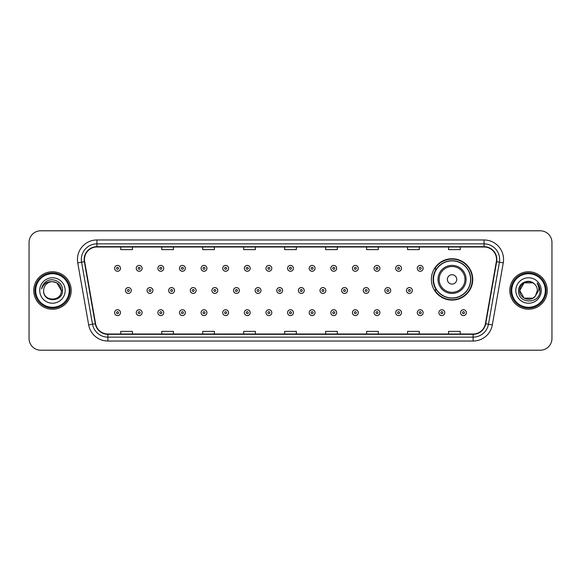 <?xml version="1.0" encoding="UTF-8"?>
<svg xmlns="http://www.w3.org/2000/svg" width="581" height="581" viewBox="0 0 581 581"><rect width="100%" height="100%" fill="white"/><g stroke="black" fill="none" stroke-linecap="round" stroke-linejoin="round"><path stroke-width="0.87" d="M431.371 279.417A20.684 20.684 0 0 0 452.054 300.101A20.684 20.684 0 0 0 472.738 279.417A20.684 20.684 0 0 0 452.054 258.734A20.684 20.684 0 0 0 431.371 279.417M436.331 289.955A18.926 18.926 0 0 1 436.331 268.88M29.05 242.502L29.05 338.498A11.707 11.707 0 0 0 40.757 350.205L540.243 350.205A11.707 11.707 0 0 0 551.95 338.498L551.95 242.502A11.707 11.707 0 0 0 540.243 230.795L40.757 230.795A11.707 11.707 0 0 0 29.05 242.502L29.05 338.498M33.734 290.5A18.73 18.73 0 0 0 52.464 309.23A18.73 18.73 0 0 0 71.194 290.5A18.73 18.73 0 0 0 52.464 271.77A18.73 18.73 0 0 0 33.734 290.5A18.73 18.73 0 0 0 52.464 309.23A18.73 18.73 0 0 0 71.194 290.5A18.73 18.73 0 0 0 52.464 271.77A18.73 18.73 0 0 0 33.734 290.5M509.806 290.5A18.73 18.73 0 0 0 528.536 309.23A18.73 18.73 0 0 0 547.266 290.5A18.73 18.73 0 0 0 528.536 271.77A18.73 18.73 0 0 0 509.806 290.5A18.73 18.73 0 0 0 528.536 309.23A18.73 18.73 0 0 0 547.266 290.5A18.73 18.73 0 0 0 528.536 271.77A18.73 18.73 0 0 0 509.806 290.5M84.463 259.475A12.484 12.484 0 0 1 96.947 246.99L484.053 246.99A12.484 12.484 0 0 1 496.348 261.646L485.411 323.69A12.484 12.484 0 0 1 473.108 334.01L107.892 334.01A12.484 12.484 0 0 1 95.589 323.69L84.652 261.646A12.484 12.484 0 0 1 84.463 259.475M84.151 259.475A12.797 12.797 0 0 0 84.347 261.697L95.284 323.748A12.797 12.797 0 0 0 107.892 334.322L473.108 334.322A12.797 12.797 0 0 0 485.716 323.748L496.653 261.697A12.797 12.797 0 0 0 484.053 246.678L96.947 246.678A12.797 12.797 0 0 0 84.151 259.475M77.738 262.866A19.514 19.514 0 0 1 96.947 239.968L484.053 239.968A19.514 19.514 0 0 1 503.262 262.866L492.325 324.91A19.514 19.514 0 0 1 473.108 341.032L107.892 341.032A19.514 19.514 0 0 1 88.675 324.91L77.738 262.866L81.58 262.191A15.607 15.607 0 0 1 96.947 243.867L484.053 243.867A15.607 15.607 0 0 1 499.42 262.191L488.483 324.234A15.607 15.607 0 0 1 473.108 337.133L107.892 337.133A15.607 15.607 0 0 1 92.517 324.234L81.58 262.191A15.607 15.607 0 0 1 81.34 259.475M540.243 230.795L40.757 230.795M40.757 350.205L540.243 350.205M551.95 338.498L551.95 242.502M284.646 246.99L284.646 249.634L296.354 249.634L296.354 246.99M243.671 246.99L243.671 249.634L255.379 249.634L255.379 246.99M202.696 246.99L202.696 249.634L214.404 249.634L214.404 246.99M161.729 246.99L161.729 249.634L173.436 249.634L173.436 246.99M120.754 246.99L120.754 249.634L132.461 249.634L132.461 246.99M325.621 246.99L325.621 249.634L337.329 249.634L337.329 246.99M366.596 246.99L366.596 249.634L378.304 249.634L378.304 246.99M407.564 246.99L407.564 249.634L419.271 249.634L419.271 246.99M448.539 246.99L448.539 249.634L460.246 249.634L460.246 246.99M296.354 334.01L296.354 331.366L284.646 331.366L284.646 334.01M255.379 334.01L255.379 331.366L243.671 331.366L243.671 334.01M214.404 334.01L214.404 331.366L202.696 331.366L202.696 334.01M173.436 334.01L173.436 331.366L161.729 331.366L161.729 334.01M132.461 334.01L132.461 331.366L120.754 331.366L120.754 334.01M337.329 334.01L337.329 331.366L325.621 331.366L325.621 334.01M378.304 334.01L378.304 331.366L366.596 331.366L366.596 334.01M419.271 334.01L419.271 331.366L407.564 331.366L407.564 334.01M460.246 334.01L460.246 331.366L448.539 331.366L448.539 334.01M69.241 290.5A16.776 16.776 0 0 0 52.464 273.724A16.776 16.776 0 0 0 35.681 290.5A16.776 16.776 0 0 0 52.464 307.276A16.776 16.776 0 0 0 69.241 290.5M70.025 290.5A17.561 17.561 0 0 0 52.464 272.939A17.561 17.561 0 0 0 34.904 290.5A17.561 17.561 0 0 0 52.464 308.061A17.561 17.561 0 0 0 70.025 290.5M62.523 290.5L61.288 290.5L56.873 282.86L52.464 281.676C57.824 282.199 60.758 285.14 61.288 290.5L56.873 282.86L52.464 281.676L56.873 282.86L61.288 290.5L56.873 282.86L52.464 281.676L56.873 282.86L61.288 290.5C61.826 301.88 43.103 301.88 43.64 290.5C42.82 302.832 62.915 302.548 62.523 290.5C63.206 282.061 52.246 276.6 45.761 281.865C43.466 283.702 42.093 286.063 41.643 288.953C43.459 283.782 47.061 281.357 52.464 281.676L56.873 282.86L61.288 290.5C61.826 301.88 43.103 301.88 43.64 290.5C43.103 301.88 61.826 301.88 61.288 290.5C61.826 301.88 43.103 301.88 43.64 290.5C43.103 301.88 61.826 301.88 61.288 290.5C61.826 301.88 43.103 301.88 43.64 290.5A8.824 8.824 0 0 1 52.464 281.676L56.873 282.86L61.288 290.5A8.824 8.824 0 0 0 61.281 290.18M39.74 290.5A12.724 12.724 0 0 0 52.464 303.224A12.724 12.724 0 0 0 65.188 290.5A12.724 12.724 0 0 0 52.464 277.776A12.724 12.724 0 0 0 39.74 290.5M43.03 284.973L45.761 281.865M456.739 279.417A4.684 4.684 0 0 0 452.054 274.733A4.684 4.684 0 0 0 447.37 279.417A4.684 4.684 0 0 0 452.054 284.102A4.684 4.684 0 0 0 456.739 279.417M466.1 279.417A14.046 14.046 0 0 0 452.054 265.372A14.046 14.046 0 0 0 438.001 279.417A14.046 14.046 0 0 0 452.054 293.463A14.046 14.046 0 0 0 466.1 279.417A14.046 14.046 0 0 1 452.054 293.463A14.046 14.046 0 0 1 438.001 279.417M470.588 279.417A18.534 18.534 0 0 0 452.054 260.884A18.534 18.534 0 0 0 433.52 279.417A18.534 18.534 0 0 0 452.054 297.951A18.534 18.534 0 0 0 470.588 279.417M472.346 279.417A20.291 20.291 0 0 1 434.711 289.955L436.592 289.955A18.708 18.708 0 0 0 470.763 279.461A18.708 18.708 0 0 0 436.592 268.88L434.711 268.88A20.291 20.291 0 0 1 472.346 279.417M532.944 298.14A8.824 8.824 0 0 0 535.326 296.128L532.944 298.14L524.127 298.14L519.712 290.5L524.127 282.86L532.944 282.86L534.317 283.833C528.899 278.161 518.477 282.838 518.579 290.5C517.584 304.117 539.662 304.473 540.025 291.161L540.039 290.5C540.01 287.61 539.045 285.068 537.149 282.874C538.594 285.242 539.095 287.784 538.674 290.5L535.152 296.339C530.38 302.454 519.261 298.344 519.712 290.5L524.127 298.14L532.944 298.14L535.326 296.128L533.351 297.893M545.319 290.5A16.776 16.776 0 0 0 528.536 273.724A16.776 16.776 0 0 0 511.759 290.5A16.776 16.776 0 0 0 528.536 307.276A16.776 16.776 0 0 0 545.319 290.5M546.096 290.5A17.561 17.561 0 0 0 528.536 272.939A17.561 17.561 0 0 0 510.975 290.5A17.561 17.561 0 0 0 528.536 308.061A17.561 17.561 0 0 0 546.096 290.5M535.326 296.128L537.36 290.5C537.309 287.842 536.292 285.62 534.317 283.833M515.812 290.5A12.724 12.724 0 0 0 528.536 303.224A12.724 12.724 0 0 0 541.26 290.5A12.724 12.724 0 0 0 528.536 277.776A12.724 12.724 0 0 0 515.812 290.5M532.944 282.86A8.824 8.824 0 0 0 519.712 290.5M537.236 282.976L540.032 290.834L537.149 282.874L539.451 286.861M540.039 290.5L537.149 282.874L540.039 290.5M120.478 268.335A2.927 2.927 0 0 1 117.551 271.262A2.927 2.927 0 0 1 114.624 268.335A2.927 2.927 0 0 1 117.551 265.408A2.927 2.927 0 0 1 120.478 268.335A2.927 2.927 0 0 0 117.551 265.408A2.927 2.927 0 0 0 114.624 268.335M142.098 268.335A2.927 2.927 0 0 1 139.171 271.262A2.927 2.927 0 0 1 136.244 268.335A2.927 2.927 0 0 1 139.171 265.408A2.927 2.927 0 0 1 142.098 268.335A2.927 2.927 0 0 0 139.171 265.408A2.927 2.927 0 0 0 136.244 268.335M163.719 268.335A2.927 2.927 0 0 1 160.792 271.262A2.927 2.927 0 0 1 157.865 268.335A2.927 2.927 0 0 1 160.792 265.408A2.927 2.927 0 0 1 163.719 268.335A2.927 2.927 0 0 0 160.792 265.408A2.927 2.927 0 0 0 157.865 268.335M185.332 268.335A2.927 2.927 0 0 1 182.405 271.262A2.927 2.927 0 0 1 179.478 268.335A2.927 2.927 0 0 1 182.405 265.408A2.927 2.927 0 0 1 185.332 268.335A2.927 2.927 0 0 0 182.405 265.408A2.927 2.927 0 0 0 179.478 268.335M206.952 268.335A2.927 2.927 0 0 1 204.025 271.262A2.927 2.927 0 0 1 201.099 268.335A2.927 2.927 0 0 1 204.025 265.408A2.927 2.927 0 0 1 206.952 268.335A2.927 2.927 0 0 0 204.025 265.408A2.927 2.927 0 0 0 201.099 268.335M228.573 268.335A2.927 2.927 0 0 1 225.646 271.262A2.927 2.927 0 0 1 222.719 268.335A2.927 2.927 0 0 1 225.646 265.408A2.927 2.927 0 0 1 228.573 268.335A2.927 2.927 0 0 0 225.646 265.408A2.927 2.927 0 0 0 222.719 268.335M250.193 268.335A2.927 2.927 0 0 1 247.266 271.262A2.927 2.927 0 0 1 244.34 268.335A2.927 2.927 0 0 1 247.266 265.408A2.927 2.927 0 0 1 250.193 268.335A2.927 2.927 0 0 0 247.266 265.408A2.927 2.927 0 0 0 244.34 268.335M271.806 268.335A2.927 2.927 0 0 1 268.88 271.262A2.927 2.927 0 0 1 265.953 268.335A2.927 2.927 0 0 1 268.88 265.408A2.927 2.927 0 0 1 271.806 268.335A2.927 2.927 0 0 0 268.88 265.408A2.927 2.927 0 0 0 265.953 268.335M293.427 268.335A2.927 2.927 0 0 1 290.5 271.262A2.927 2.927 0 0 1 287.573 268.335A2.927 2.927 0 0 1 290.5 265.408A2.927 2.927 0 0 1 293.427 268.335A2.927 2.927 0 0 0 290.5 265.408A2.927 2.927 0 0 0 287.573 268.335M315.047 268.335A2.927 2.927 0 0 1 312.12 271.262A2.927 2.927 0 0 1 309.194 268.335A2.927 2.927 0 0 1 312.12 265.408A2.927 2.927 0 0 1 315.047 268.335A2.927 2.927 0 0 0 312.12 265.408A2.927 2.927 0 0 0 309.194 268.335M336.66 268.335A2.927 2.927 0 0 1 333.734 271.262A2.927 2.927 0 0 1 330.807 268.335A2.927 2.927 0 0 1 333.734 265.408A2.927 2.927 0 0 1 336.66 268.335A2.927 2.927 0 0 0 333.734 265.408A2.927 2.927 0 0 0 330.807 268.335M358.281 268.335A2.927 2.927 0 0 1 355.354 271.262A2.927 2.927 0 0 1 352.427 268.335A2.927 2.927 0 0 1 355.354 265.408A2.927 2.927 0 0 1 358.281 268.335A2.927 2.927 0 0 0 355.354 265.408A2.927 2.927 0 0 0 352.427 268.335M379.901 268.335A2.927 2.927 0 0 1 376.975 271.262A2.927 2.927 0 0 1 374.048 268.335A2.927 2.927 0 0 1 376.975 265.408A2.927 2.927 0 0 1 379.901 268.335A2.927 2.927 0 0 0 376.975 265.408A2.927 2.927 0 0 0 374.048 268.335M401.522 268.335A2.927 2.927 0 0 1 398.595 271.262A2.927 2.927 0 0 1 395.668 268.335A2.927 2.927 0 0 1 398.595 265.408A2.927 2.927 0 0 1 401.522 268.335A2.927 2.927 0 0 0 398.595 265.408A2.927 2.927 0 0 0 395.668 268.335M423.135 268.335A2.927 2.927 0 0 1 420.208 271.262A2.927 2.927 0 0 1 417.281 268.335A2.927 2.927 0 0 1 420.208 265.408A2.927 2.927 0 0 1 423.135 268.335A2.927 2.927 0 0 0 420.208 265.408A2.927 2.927 0 0 0 417.281 268.335M125.438 290.5A2.927 2.927 0 0 1 128.365 287.573A2.927 2.927 0 0 1 131.291 290.5A2.927 2.927 0 0 1 128.365 293.427A2.927 2.927 0 0 1 125.438 290.5A2.927 2.927 0 0 0 128.365 293.427A2.927 2.927 0 0 0 131.291 290.5M147.051 290.5A2.927 2.927 0 0 1 149.978 287.573A2.927 2.927 0 0 1 152.905 290.5A2.927 2.927 0 0 1 149.978 293.427A2.927 2.927 0 0 1 147.051 290.5A2.927 2.927 0 0 0 149.978 293.427A2.927 2.927 0 0 0 152.905 290.5M168.672 290.5A2.927 2.927 0 0 1 171.598 287.573A2.927 2.927 0 0 1 174.525 290.5A2.927 2.927 0 0 1 171.598 293.427A2.927 2.927 0 0 1 168.672 290.5A2.927 2.927 0 0 0 171.598 293.427A2.927 2.927 0 0 0 174.525 290.5M190.292 290.5A2.927 2.927 0 0 1 193.219 287.573A2.927 2.927 0 0 1 196.146 290.5A2.927 2.927 0 0 1 193.219 293.427A2.927 2.927 0 0 1 190.292 290.5A2.927 2.927 0 0 0 193.219 293.427A2.927 2.927 0 0 0 196.146 290.5M211.912 290.5A2.927 2.927 0 0 1 214.832 287.573A2.927 2.927 0 0 1 217.759 290.5A2.927 2.927 0 0 1 214.832 293.427A2.927 2.927 0 0 1 211.912 290.5A2.927 2.927 0 0 0 214.832 293.427A2.927 2.927 0 0 0 217.759 290.5M233.526 290.5A2.927 2.927 0 0 1 236.452 287.573A2.927 2.927 0 0 1 239.379 290.5A2.927 2.927 0 0 1 236.452 293.427A2.927 2.927 0 0 1 233.526 290.5A2.927 2.927 0 0 0 236.452 293.427A2.927 2.927 0 0 0 239.379 290.5M255.146 290.5A2.927 2.927 0 0 1 258.073 287.573A2.927 2.927 0 0 1 261 290.5A2.927 2.927 0 0 1 258.073 293.427A2.927 2.927 0 0 1 255.146 290.5A2.927 2.927 0 0 0 258.073 293.427A2.927 2.927 0 0 0 261 290.5M276.767 290.5A2.927 2.927 0 0 1 279.693 287.573A2.927 2.927 0 0 1 282.62 290.5A2.927 2.927 0 0 1 279.693 293.427A2.927 2.927 0 0 1 276.767 290.5A2.927 2.927 0 0 0 279.693 293.427A2.927 2.927 0 0 0 282.62 290.5M298.38 290.5A2.927 2.927 0 0 1 301.307 287.573A2.927 2.927 0 0 1 304.233 290.5A2.927 2.927 0 0 1 301.307 293.427A2.927 2.927 0 0 1 298.38 290.5A2.927 2.927 0 0 0 301.307 293.427A2.927 2.927 0 0 0 304.233 290.5M320 290.5A2.927 2.927 0 0 1 322.927 287.573A2.927 2.927 0 0 1 325.854 290.5A2.927 2.927 0 0 1 322.927 293.427A2.927 2.927 0 0 1 320 290.5A2.927 2.927 0 0 0 322.927 293.427A2.927 2.927 0 0 0 325.854 290.5M341.621 290.5A2.927 2.927 0 0 1 344.548 287.573A2.927 2.927 0 0 1 347.474 290.5A2.927 2.927 0 0 1 344.548 293.427A2.927 2.927 0 0 1 341.621 290.5A2.927 2.927 0 0 0 344.548 293.427A2.927 2.927 0 0 0 347.474 290.5M363.241 290.5A2.927 2.927 0 0 1 366.168 287.573A2.927 2.927 0 0 1 369.088 290.5A2.927 2.927 0 0 1 366.168 293.427A2.927 2.927 0 0 1 363.241 290.5A2.927 2.927 0 0 0 366.168 293.427A2.927 2.927 0 0 0 369.088 290.5M384.854 290.5A2.927 2.927 0 0 1 387.781 287.573A2.927 2.927 0 0 1 390.708 290.5A2.927 2.927 0 0 1 387.781 293.427A2.927 2.927 0 0 1 384.854 290.5A2.927 2.927 0 0 0 387.781 293.427A2.927 2.927 0 0 0 390.708 290.5M406.475 290.5A2.927 2.927 0 0 1 409.402 287.573A2.927 2.927 0 0 1 412.328 290.5A2.927 2.927 0 0 1 409.402 293.427A2.927 2.927 0 0 1 406.475 290.5A2.927 2.927 0 0 0 409.402 293.427A2.927 2.927 0 0 0 412.328 290.5M114.624 312.665A2.927 2.927 0 0 1 117.551 309.738A2.927 2.927 0 0 1 120.478 312.665A2.927 2.927 0 0 1 117.551 315.592A2.927 2.927 0 0 1 114.624 312.665A2.927 2.927 0 0 0 117.551 315.592A2.927 2.927 0 0 0 120.478 312.665M136.244 312.665A2.927 2.927 0 0 1 139.171 309.738A2.927 2.927 0 0 1 142.098 312.665A2.927 2.927 0 0 1 139.171 315.592A2.927 2.927 0 0 1 136.244 312.665A2.927 2.927 0 0 0 139.171 315.592A2.927 2.927 0 0 0 142.098 312.665M157.865 312.665A2.927 2.927 0 0 1 160.792 309.738A2.927 2.927 0 0 1 163.719 312.665A2.927 2.927 0 0 1 160.792 315.592A2.927 2.927 0 0 1 157.865 312.665A2.927 2.927 0 0 0 160.792 315.592A2.927 2.927 0 0 0 163.719 312.665M179.478 312.665A2.927 2.927 0 0 1 182.405 309.738A2.927 2.927 0 0 1 185.332 312.665A2.927 2.927 0 0 1 182.405 315.592A2.927 2.927 0 0 1 179.478 312.665A2.927 2.927 0 0 0 182.405 315.592A2.927 2.927 0 0 0 185.332 312.665M201.099 312.665A2.927 2.927 0 0 1 204.025 309.738A2.927 2.927 0 0 1 206.952 312.665A2.927 2.927 0 0 1 204.025 315.592A2.927 2.927 0 0 1 201.099 312.665A2.927 2.927 0 0 0 204.025 315.592A2.927 2.927 0 0 0 206.952 312.665M222.719 312.665A2.927 2.927 0 0 1 225.646 309.738A2.927 2.927 0 0 1 228.573 312.665A2.927 2.927 0 0 1 225.646 315.592A2.927 2.927 0 0 1 222.719 312.665A2.927 2.927 0 0 0 225.646 315.592A2.927 2.927 0 0 0 228.573 312.665M244.34 312.665A2.927 2.927 0 0 1 247.266 309.738A2.927 2.927 0 0 1 250.193 312.665A2.927 2.927 0 0 1 247.266 315.592A2.927 2.927 0 0 1 244.34 312.665A2.927 2.927 0 0 0 247.266 315.592A2.927 2.927 0 0 0 250.193 312.665M265.953 312.665A2.927 2.927 0 0 1 268.88 309.738A2.927 2.927 0 0 1 271.806 312.665A2.927 2.927 0 0 1 268.88 315.592A2.927 2.927 0 0 1 265.953 312.665A2.927 2.927 0 0 0 268.88 315.592A2.927 2.927 0 0 0 271.806 312.665M287.573 312.665A2.927 2.927 0 0 1 290.5 309.738A2.927 2.927 0 0 1 293.427 312.665A2.927 2.927 0 0 1 290.5 315.592A2.927 2.927 0 0 1 287.573 312.665A2.927 2.927 0 0 0 290.5 315.592A2.927 2.927 0 0 0 293.427 312.665M309.194 312.665A2.927 2.927 0 0 1 312.12 309.738A2.927 2.927 0 0 1 315.047 312.665A2.927 2.927 0 0 1 312.12 315.592A2.927 2.927 0 0 1 309.194 312.665A2.927 2.927 0 0 0 312.12 315.592A2.927 2.927 0 0 0 315.047 312.665M330.807 312.665A2.927 2.927 0 0 1 333.734 309.738A2.927 2.927 0 0 1 336.66 312.665A2.927 2.927 0 0 1 333.734 315.592A2.927 2.927 0 0 1 330.807 312.665A2.927 2.927 0 0 0 333.734 315.592A2.927 2.927 0 0 0 336.66 312.665M352.427 312.665A2.927 2.927 0 0 1 355.354 309.738A2.927 2.927 0 0 1 358.281 312.665A2.927 2.927 0 0 1 355.354 315.592A2.927 2.927 0 0 1 352.427 312.665A2.927 2.927 0 0 0 355.354 315.592A2.927 2.927 0 0 0 358.281 312.665M374.048 312.665A2.927 2.927 0 0 1 376.975 309.738A2.927 2.927 0 0 1 379.901 312.665A2.927 2.927 0 0 1 376.975 315.592A2.927 2.927 0 0 1 374.048 312.665A2.927 2.927 0 0 0 376.975 315.592A2.927 2.927 0 0 0 379.901 312.665M395.668 312.665A2.927 2.927 0 0 1 398.595 309.738A2.927 2.927 0 0 1 401.522 312.665A2.927 2.927 0 0 1 398.595 315.592A2.927 2.927 0 0 1 395.668 312.665A2.927 2.927 0 0 0 398.595 315.592A2.927 2.927 0 0 0 401.522 312.665M417.281 312.665A2.927 2.927 0 0 1 420.208 309.738A2.927 2.927 0 0 1 423.135 312.665A2.927 2.927 0 0 1 420.208 315.592A2.927 2.927 0 0 1 417.281 312.665A2.927 2.927 0 0 0 420.208 315.592A2.927 2.927 0 0 0 423.135 312.665M438.902 312.665A2.927 2.927 0 0 1 441.829 309.738A2.927 2.927 0 0 1 444.755 312.665A2.927 2.927 0 0 1 441.829 315.592A2.927 2.927 0 0 1 438.902 312.665A2.927 2.927 0 0 0 441.829 315.592A2.927 2.927 0 0 0 444.755 312.665M460.522 312.665A2.927 2.927 0 0 1 463.449 309.738A2.927 2.927 0 0 1 466.376 312.665A2.927 2.927 0 0 1 463.449 315.592A2.927 2.927 0 0 1 460.522 312.665A2.927 2.927 0 0 0 463.449 315.592A2.927 2.927 0 0 0 466.376 312.665M484.053 239.968L484.053 246.678M81.58 262.191L84.347 261.697M107.892 341.032L107.892 334.322M473.108 334.322L473.108 341.032M485.716 323.748L492.325 324.91M88.675 324.91L95.284 323.748M496.653 261.697L503.262 262.866M96.947 239.968L96.947 246.678M464.96 279.417A12.905 12.905 0 0 0 452.054 266.512A12.905 12.905 0 0 0 439.149 279.417A12.905 12.905 0 0 0 452.054 292.323A12.905 12.905 0 0 0 464.96 279.417M116.578 268.335A0.973 0.973 0 0 0 117.551 269.308A0.973 0.973 0 0 0 118.531 268.335A0.973 0.973 0 0 0 117.551 267.362A0.973 0.973 0 0 0 116.578 268.335M138.198 268.335A0.973 0.973 0 0 0 139.171 269.308A0.973 0.973 0 0 0 140.144 268.335A0.973 0.973 0 0 0 139.171 267.362A0.973 0.973 0 0 0 138.198 268.335M159.811 268.335A0.973 0.973 0 0 0 160.792 269.308A0.973 0.973 0 0 0 161.765 268.335A0.973 0.973 0 0 0 160.792 267.362A0.973 0.973 0 0 0 159.811 268.335M181.432 268.335A0.973 0.973 0 0 0 182.405 269.308A0.973 0.973 0 0 0 183.385 268.335A0.973 0.973 0 0 0 182.405 267.362A0.973 0.973 0 0 0 181.432 268.335M203.052 268.335A0.973 0.973 0 0 0 204.025 269.308A0.973 0.973 0 0 0 204.999 268.335A0.973 0.973 0 0 0 204.025 267.362A0.973 0.973 0 0 0 203.052 268.335M224.673 268.335A0.973 0.973 0 0 0 225.646 269.308A0.973 0.973 0 0 0 226.619 268.335A0.973 0.973 0 0 0 225.646 267.362A0.973 0.973 0 0 0 224.673 268.335M246.286 268.335A0.973 0.973 0 0 0 247.266 269.308A0.973 0.973 0 0 0 248.24 268.335A0.973 0.973 0 0 0 247.266 267.362A0.973 0.973 0 0 0 246.286 268.335M267.906 268.335A0.973 0.973 0 0 0 268.88 269.308A0.973 0.973 0 0 0 269.86 268.335A0.973 0.973 0 0 0 268.88 267.362A0.973 0.973 0 0 0 267.906 268.335M289.527 268.335A0.973 0.973 0 0 0 290.5 269.308A0.973 0.973 0 0 0 291.473 268.335A0.973 0.973 0 0 0 290.5 267.362A0.973 0.973 0 0 0 289.527 268.335M311.14 268.335A0.973 0.973 0 0 0 312.12 269.308A0.973 0.973 0 0 0 313.094 268.335A0.973 0.973 0 0 0 312.12 267.362A0.973 0.973 0 0 0 311.14 268.335M332.76 268.335A0.973 0.973 0 0 0 333.734 269.308A0.973 0.973 0 0 0 334.714 268.335A0.973 0.973 0 0 0 333.734 267.362A0.973 0.973 0 0 0 332.76 268.335M354.381 268.335A0.973 0.973 0 0 0 355.354 269.308A0.973 0.973 0 0 0 356.327 268.335A0.973 0.973 0 0 0 355.354 267.362A0.973 0.973 0 0 0 354.381 268.335M376.001 268.335A0.973 0.973 0 0 0 376.975 269.308A0.973 0.973 0 0 0 377.948 268.335A0.973 0.973 0 0 0 376.975 267.362A0.973 0.973 0 0 0 376.001 268.335M397.615 268.335A0.973 0.973 0 0 0 398.595 269.308A0.973 0.973 0 0 0 399.568 268.335A0.973 0.973 0 0 0 398.595 267.362A0.973 0.973 0 0 0 397.615 268.335M419.235 268.335A0.973 0.973 0 0 0 420.208 269.308A0.973 0.973 0 0 0 421.189 268.335A0.973 0.973 0 0 0 420.208 267.362A0.973 0.973 0 0 0 419.235 268.335M129.338 290.5A0.973 0.973 0 0 0 128.365 289.527A0.973 0.973 0 0 0 127.384 290.5A0.973 0.973 0 0 0 128.365 291.473A0.973 0.973 0 0 0 129.338 290.5M150.958 290.5A0.973 0.973 0 0 0 149.978 289.527A0.973 0.973 0 0 0 149.005 290.5A0.973 0.973 0 0 0 149.978 291.473A0.973 0.973 0 0 0 150.958 290.5M172.572 290.5A0.973 0.973 0 0 0 171.598 289.527A0.973 0.973 0 0 0 170.625 290.5A0.973 0.973 0 0 0 171.598 291.473A0.973 0.973 0 0 0 172.572 290.5M194.192 290.5A0.973 0.973 0 0 0 193.219 289.527A0.973 0.973 0 0 0 192.238 290.5A0.973 0.973 0 0 0 193.219 291.473A0.973 0.973 0 0 0 194.192 290.5M215.812 290.5A0.973 0.973 0 0 0 214.832 289.527A0.973 0.973 0 0 0 213.859 290.5A0.973 0.973 0 0 0 214.832 291.473A0.973 0.973 0 0 0 215.812 290.5M237.433 290.5A0.973 0.973 0 0 0 236.452 289.527A0.973 0.973 0 0 0 235.479 290.5A0.973 0.973 0 0 0 236.452 291.473A0.973 0.973 0 0 0 237.433 290.5M259.046 290.5A0.973 0.973 0 0 0 258.073 289.527A0.973 0.973 0 0 0 257.1 290.5A0.973 0.973 0 0 0 258.073 291.473A0.973 0.973 0 0 0 259.046 290.5M280.667 290.5A0.973 0.973 0 0 0 279.693 289.527A0.973 0.973 0 0 0 278.713 290.5A0.973 0.973 0 0 0 279.693 291.473A0.973 0.973 0 0 0 280.667 290.5M302.287 290.5A0.973 0.973 0 0 0 301.307 289.527A0.973 0.973 0 0 0 300.333 290.5A0.973 0.973 0 0 0 301.307 291.473A0.973 0.973 0 0 0 302.287 290.5M323.9 290.5A0.973 0.973 0 0 0 322.927 289.527A0.973 0.973 0 0 0 321.954 290.5A0.973 0.973 0 0 0 322.927 291.473A0.973 0.973 0 0 0 323.9 290.5M345.521 290.5A0.973 0.973 0 0 0 344.548 289.527A0.973 0.973 0 0 0 343.567 290.5A0.973 0.973 0 0 0 344.548 291.473A0.973 0.973 0 0 0 345.521 290.5M367.141 290.5A0.973 0.973 0 0 0 366.168 289.527A0.973 0.973 0 0 0 365.188 290.5A0.973 0.973 0 0 0 366.168 291.473A0.973 0.973 0 0 0 367.141 290.5M388.762 290.5A0.973 0.973 0 0 0 387.781 289.527A0.973 0.973 0 0 0 386.808 290.5A0.973 0.973 0 0 0 387.781 291.473A0.973 0.973 0 0 0 388.762 290.5M410.375 290.5A0.973 0.973 0 0 0 409.402 289.527A0.973 0.973 0 0 0 408.428 290.5A0.973 0.973 0 0 0 409.402 291.473A0.973 0.973 0 0 0 410.375 290.5M118.531 312.665A0.973 0.973 0 0 0 117.551 311.692A0.973 0.973 0 0 0 116.578 312.665A0.973 0.973 0 0 0 117.551 313.638A0.973 0.973 0 0 0 118.531 312.665M140.144 312.665A0.973 0.973 0 0 0 139.171 311.692A0.973 0.973 0 0 0 138.198 312.665A0.973 0.973 0 0 0 139.171 313.638A0.973 0.973 0 0 0 140.144 312.665M161.765 312.665A0.973 0.973 0 0 0 160.792 311.692A0.973 0.973 0 0 0 159.811 312.665A0.973 0.973 0 0 0 160.792 313.638A0.973 0.973 0 0 0 161.765 312.665M183.385 312.665A0.973 0.973 0 0 0 182.405 311.692A0.973 0.973 0 0 0 181.432 312.665A0.973 0.973 0 0 0 182.405 313.638A0.973 0.973 0 0 0 183.385 312.665M204.999 312.665A0.973 0.973 0 0 0 204.025 311.692A0.973 0.973 0 0 0 203.052 312.665A0.973 0.973 0 0 0 204.025 313.638A0.973 0.973 0 0 0 204.999 312.665M226.619 312.665A0.973 0.973 0 0 0 225.646 311.692A0.973 0.973 0 0 0 224.673 312.665A0.973 0.973 0 0 0 225.646 313.638A0.973 0.973 0 0 0 226.619 312.665M248.24 312.665A0.973 0.973 0 0 0 247.266 311.692A0.973 0.973 0 0 0 246.286 312.665A0.973 0.973 0 0 0 247.266 313.638A0.973 0.973 0 0 0 248.24 312.665M269.86 312.665A0.973 0.973 0 0 0 268.88 311.692A0.973 0.973 0 0 0 267.906 312.665A0.973 0.973 0 0 0 268.88 313.638A0.973 0.973 0 0 0 269.86 312.665M291.473 312.665A0.973 0.973 0 0 0 290.5 311.692A0.973 0.973 0 0 0 289.527 312.665A0.973 0.973 0 0 0 290.5 313.638A0.973 0.973 0 0 0 291.473 312.665M313.094 312.665A0.973 0.973 0 0 0 312.12 311.692A0.973 0.973 0 0 0 311.14 312.665A0.973 0.973 0 0 0 312.12 313.638A0.973 0.973 0 0 0 313.094 312.665M334.714 312.665A0.973 0.973 0 0 0 333.734 311.692A0.973 0.973 0 0 0 332.76 312.665A0.973 0.973 0 0 0 333.734 313.638A0.973 0.973 0 0 0 334.714 312.665M356.327 312.665A0.973 0.973 0 0 0 355.354 311.692A0.973 0.973 0 0 0 354.381 312.665A0.973 0.973 0 0 0 355.354 313.638A0.973 0.973 0 0 0 356.327 312.665M377.948 312.665A0.973 0.973 0 0 0 376.975 311.692A0.973 0.973 0 0 0 376.001 312.665A0.973 0.973 0 0 0 376.975 313.638A0.973 0.973 0 0 0 377.948 312.665M399.568 312.665A0.973 0.973 0 0 0 398.595 311.692A0.973 0.973 0 0 0 397.615 312.665A0.973 0.973 0 0 0 398.595 313.638A0.973 0.973 0 0 0 399.568 312.665M421.189 312.665A0.973 0.973 0 0 0 420.208 311.692A0.973 0.973 0 0 0 419.235 312.665A0.973 0.973 0 0 0 420.208 313.638A0.973 0.973 0 0 0 421.189 312.665M442.802 312.665A0.973 0.973 0 0 0 441.829 311.692A0.973 0.973 0 0 0 440.856 312.665A0.973 0.973 0 0 0 441.829 313.638A0.973 0.973 0 0 0 442.802 312.665M464.422 312.665A0.973 0.973 0 0 0 463.449 311.692A0.973 0.973 0 0 0 462.469 312.665A0.973 0.973 0 0 0 463.449 313.638A0.973 0.973 0 0 0 464.422 312.665"/></g></svg>
